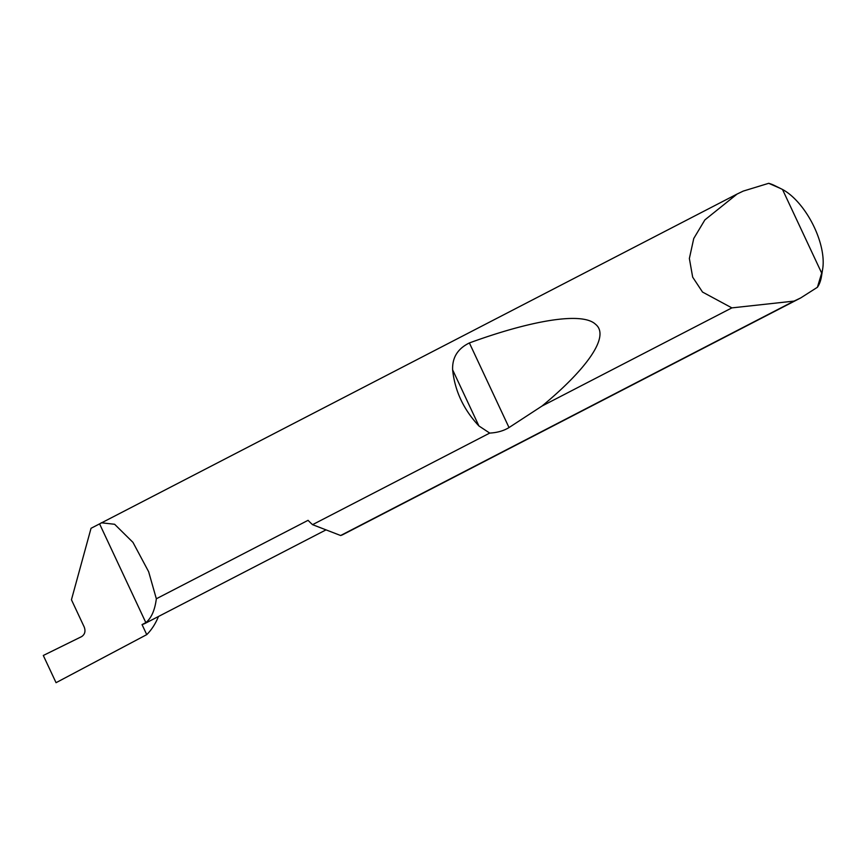 <?xml version="1.0" encoding="UTF-8"?>
<svg xmlns="http://www.w3.org/2000/svg" width="866" height="866" viewBox="0 0 866 866"><rect width="100%" height="100%" fill="white"/><g stroke="black" fill="none" stroke-linecap="round" stroke-linejoin="round"><path stroke-width="1.3" d="M326.027 529.873L145.737 623.076A102.058 48.539 -117.3 0 1 142.046 624.602L145.845 622.632C151.398 618.086 154.895 610.129 156.335 598.774L308.069 520.325A60.75 28.892 62.7 0 0 312.561 524.666L489.712 433.087L478.92 425.953C463.591 409.596 454.823 390.891 452.626 369.836C452.149 357.582 457.735 348.619 469.383 342.947C527.513 321.654 581.606 311.024 595.516 324.263C611.05 336.593 584.453 371.092 542.029 406.035L509.024 427.566C503.666 430.846 497.236 432.675 489.712 433.087M817.407 287.274L821.682 273.104A53.454 25.428 62.7 0 0 822.7 268.796L821.488 276.33A60.75 28.892 -117.3 0 1 817.407 287.274L800.736 297.915L794.046 301.097L731.867 307.885L702.521 292.059L692.67 277.142L689.368 258.501L693.753 238.486L704.881 219.899L737.161 194.006L91.038 528.292L71.445 599.759L84.24 627.071C85.745 631.238 84.868 634.421 81.631 636.607L43.3 655.475L56.052 682.689L146.744 634.626L142.046 624.602M737.161 194.006L743.245 191.094L768.705 183.311A60.75 28.892 -117.3 0 1 774.55 185.541L780.363 188.398L768.705 183.311M101.268 522.772L114.626 524.276L132.974 542.376L148.649 571.733L156.335 598.774M731.867 307.885L542.029 406.035M794.046 301.097L340.63 535.513A60.75 28.892 62.7 0 0 340.858 535.448A60.75 28.892 62.7 0 0 343.055 534.538L800.736 297.915M158.478 616.484A171.728 81.675 -117.3 0 1 146.744 634.626M99.579 523.876L145.845 622.632M821.682 273.104L782.507 189.47L780.363 188.398M822.7 268.796A53.454 25.428 62.7 0 0 782.507 189.47M340.63 535.513L312.561 524.666M478.92 425.953L452.626 369.836M509.024 427.566L469.383 342.947"/></g></svg>
